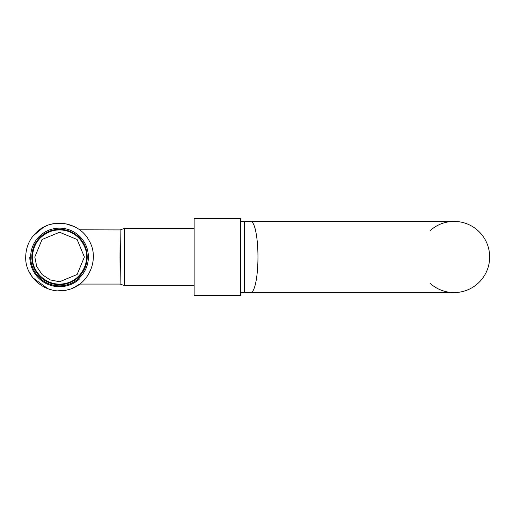<?xml version="1.0" encoding="UTF-8"?>
<svg xmlns="http://www.w3.org/2000/svg" width="514" height="514" viewBox="0 0 514 514"><rect width="100%" height="100%" fill="white"/><g stroke="black" fill="none" stroke-linecap="round" stroke-linejoin="round"><path stroke-width="0.77" d="M74.357 281.749A28.855 28.855 0 0 0 59.508 228.145A28.855 28.855 0 0 0 45.29 282.109A28.855 28.855 0 0 0 74.357 281.749M31.817 257A27.698 27.698 0 0 0 59.508 284.698A27.698 27.698 0 0 0 87.207 257A27.698 27.698 0 0 0 59.508 229.302A27.698 27.698 0 0 0 31.817 257M29.806 257A29.709 29.709 0 0 0 79.606 278.884M34.804 257L42.064 239.492L59.585 232.244L77.113 239.492L84.386 257L77.119 274.502L59.585 281.756L50.102 279.873L42.116 274.56L36.757 266.625L34.804 257M194.125 285.623L124.497 285.623L120.122 284.075L79.76 284.075L120.122 284.075L124.497 285.623L124.497 228.377L120.122 229.925L124.497 228.377L194.125 228.377M119.987 257L120.122 284.075L120.411 257L120.128 229.944L119.987 257M240.546 292.588L244.426 292.588L244.426 283.304M430.102 230.696A35.588 35.588 0 0 1 487.259 244.15A35.588 35.588 0 0 1 430.102 283.304M454.074 292.588L244.426 292.588L244.42 257L244.426 221.412L454.074 221.412M240.546 295.293L240.546 218.707L194.125 218.707L194.125 295.293L240.546 295.293M250.729 292.588A35.588 7.235 -90 0 0 257.964 257A35.588 7.235 -90 0 0 250.729 221.412L240.546 221.412M25.7 257C24.942 278.273 47.506 295.775 67.919 289.748C88.71 285.193 100.057 258.985 89.14 240.713C80.203 223.204 55.178 217.615 39.636 229.649C30.628 236.536 25.976 245.66 25.7 257L25.764 254.944M32.433 257C31.65 272.349 47.551 287.14 64.584 283.599C81.578 280.811 91.434 260.823 84.36 246.245C80.711 238.297 74.671 233.138 66.248 230.773C61.166 229.501 56.135 229.655 51.143 231.249C39.353 235.797 33.121 244.381 32.433 257M33.037 235.965L43.658 227.137M43.902 227.008L47.359 225.447M50.578 224.387L54.221 223.603L63.395 223.41M65.895 223.796L74.472 226.68M79.625 229.822L120.122 229.925M79.76 284.075L72.937 288.033M64.366 290.461L57.915 290.776M51.529 289.857L48.059 288.81L32.793 277.721L28.919 271.405"/></g></svg>
